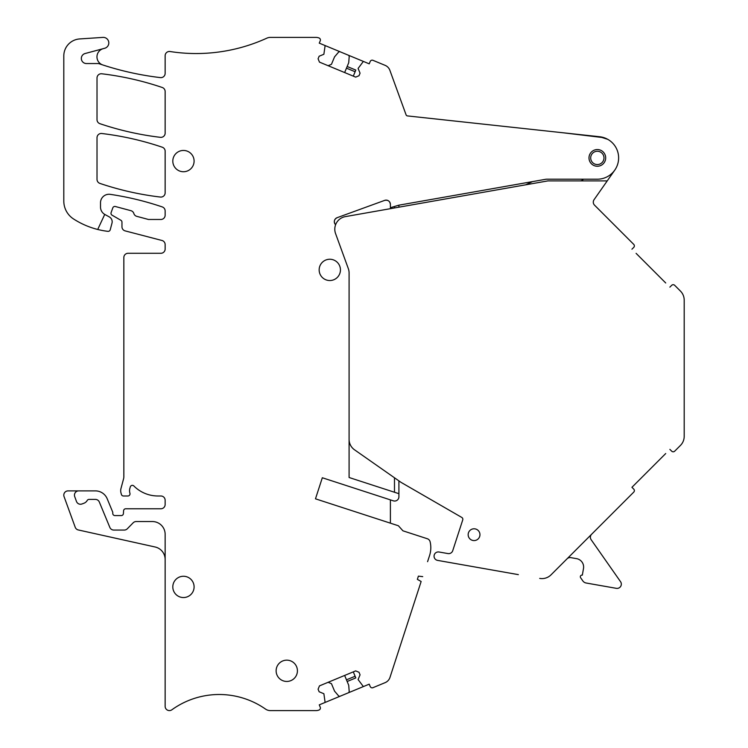 <?xml version="1.0" encoding="UTF-8"?>
<svg xmlns="http://www.w3.org/2000/svg" width="748" height="748" viewBox="0 0 748 748"><rect width="100%" height="100%" fill="white"/><g stroke="black" fill="none" stroke-linecap="round" stroke-linejoin="round"><path stroke-width="1.12" d="M353.299 671.863L355.805 677.922L347.156 681.503L348.718 685.28L349.185 691.189A1.702 1.702 0 0 1 348.138 692.891L369.222 684.158L370.204 686.524A2.132 2.132 0 0 0 372.981 687.674L385.136 682.644A8.518 8.518 0 0 0 389.979 677.408L421.143 581.486L417.356 579.363L421.143 581.486M418.403 576.128L417.356 579.363L418.403 576.128L422.723 576.633L418.403 576.128M427.576 561.683L429.558 555.586A25.544 25.544 0 0 0 430.119 541.795A4.254 4.254 0 0 0 427.295 538.728L402.938 530.818L398.385 525.76L315.478 498.823L322.323 477.757L393.336 500.833A4.254 4.254 0 0 0 398.908 496.784L398.908 480.88M348.138 692.891L319.265 704.859L320.238 707.215A2.132 2.132 0 0 1 319.125 709.983A8.518 8.518 0 0 1 315.937 710.6L270.374 710.6A8.518 8.518 0 0 1 265.503 709.067A80.906 80.906 0 0 0 171.89 709.777A4.254 4.254 0 0 1 165.14 706.318L165.14 534.315A12.772 12.772 0 0 0 152.368 521.543L136.183 521.543A4.254 4.254 0 0 0 133.144 522.824L127.31 528.78A4.254 4.254 0 0 1 124.262 530.061L113.79 530.061A4.254 4.254 0 0 1 109.853 527.434L99.325 502.03A4.254 4.254 0 0 0 95.398 499.402L89.059 499.402A2.132 2.132 0 0 0 87.217 500.468A6.386 6.386 0 0 1 83.87 503.273L81.925 503.984A4.254 4.254 0 0 1 76.464 501.44L74.707 496.597A4.254 4.254 0 0 1 78.699 490.884L68.059 490.884A4.254 4.254 0 0 0 64.057 496.597L75.211 527.256A4.254 4.254 0 0 0 78.297 529.958L155.135 546.994A12.772 12.772 0 0 1 165.14 559.457M328.12 65.712L331.458 64.328L334.552 56.857L338.405 52.351A1.702 1.702 0 0 1 340.321 51.864L324.539 45.329A0.851 0.851 0 0 1 325.043 46.17L323.875 54.267L319.144 56.231L318.087 58.783L319.471 62.121L355.665 77.119L359.003 75.735L360.059 73.173L358.096 68.451L363.004 61.897A0.851 0.851 0 0 1 363.958 61.654L348.166 55.118A1.702 1.702 0 0 0 348.138 55.109L340.349 51.883A1.702 1.702 0 0 0 340.321 51.864M347.156 66.497L346.464 68.162L355.122 71.752L355.805 70.078L347.156 66.497L348.718 62.72L349.185 56.811A1.702 1.702 0 0 0 348.166 55.118M328.12 682.288L331.458 683.672L334.552 691.143L338.405 695.649A1.702 1.702 0 0 0 340.349 696.117M355.122 71.752L353.299 76.137M346.464 68.162L344.641 72.556M355.113 676.248L346.464 679.839L344.641 675.444M347.156 681.503L346.464 679.839M390.391 499.879L390.391 523.161M324.539 45.329L319.265 43.141L320.247 40.785A2.132 2.132 0 0 0 319.134 38.026A8.518 8.518 0 0 0 315.937 37.4L270.374 37.4A8.518 8.518 0 0 0 266.84 38.167A170.32 170.32 0 0 1 170.048 51.528A4.254 4.254 0 0 0 165.14 55.735L165.14 73.398A4.254 4.254 0 0 1 160.39 77.605A298.069 298.069 0 0 1 102.841 64.973A8.518 8.518 0 0 1 103.271 48.648M97.717 229.468L104.739 214.405A8.518 8.518 0 0 0 104.926 214.508L109.292 216.901A5.535 5.535 0 0 1 111.985 223.185L110.218 229.786A2.132 2.132 0 0 1 107.908 231.347A80.906 80.906 0 0 1 73.538 218.958A21.29 21.29 0 0 1 63.804 201.081L63.804 55.922A17.036 17.036 0 0 1 79.709 38.933L102.887 37.4A5.535 5.535 0 0 1 104.683 48.274L85.141 53.51A5.105 5.105 0 0 0 86.459 63.552L97.885 63.552A4.254 4.254 0 0 1 99.26 63.776A298.069 298.069 0 0 0 102.841 64.973M398.908 207.177L398.908 205.167L390.391 207.701L390.391 204.382C389.858 201.09 387.96 199.753 384.678 200.38L337.124 217.687A4.254 4.254 0 0 0 335.095 224.148C333.664 221.333 334.347 219.183 337.124 217.687M394.486 492.259L394.486 477.776M394.486 207.953L394.486 206.485M532.529 181.605L525.62 184.831M594.052 199.707A4.254 4.254 0 0 0 594.529 205.158A4.254 4.254 0 0 1 594.052 199.707L607.226 180.894L547.929 180.894L345.352 216.621A12.772 12.772 0 0 0 335.572 224.821L335.095 224.148L335.572 224.821A12.772 12.772 0 0 0 335.562 233.563L348.316 268.607A12.772 12.772 0 0 1 349.092 272.973L349.092 477.505L398.908 493.689M384.678 200.38A4.254 4.254 0 0 1 390.391 204.382M78.699 490.884L95.398 490.884A12.772 12.772 0 0 1 107.198 498.766L112.602 511.828A2.132 2.132 0 0 1 112.77 512.642L112.77 513.455A2.132 2.132 0 0 0 114.893 515.578L121.288 515.578A2.132 2.132 0 0 0 123.411 513.586L123.588 510.762A2.132 2.132 0 0 1 125.711 508.771L160.885 508.771A4.254 4.254 0 0 0 165.14 504.507L165.14 500.253A4.254 4.254 0 0 0 160.885 495.989L157.996 495.989A34.062 34.062 0 0 1 133.864 485.976A2.132 2.132 0 0 0 130.311 486.873L129.89 488.313A8.518 8.518 0 0 0 129.928 493.231A2.132 2.132 0 0 1 127.889 495.989L123.448 495.989A2.132 2.132 0 0 1 121.391 494.419L120.98 492.885A8.518 8.518 0 0 1 120.98 488.481L123.551 478.888A8.518 8.518 0 0 0 123.841 476.682L123.841 257.546A4.254 4.254 0 0 1 128.095 253.282L160.885 253.282A4.254 4.254 0 0 0 165.14 249.028L165.14 244.596A4.254 4.254 0 0 0 161.961 240.473L125.15 230.889A4.254 4.254 0 0 1 121.961 226.775L121.961 222.128A2.132 2.132 0 0 0 120.905 220.286L112.05 215.172A2.132 2.132 0 0 1 111.106 212.61L112.808 207.86A2.132 2.132 0 0 1 115.36 206.513L130.9 210.674A4.254 4.254 0 0 1 133.957 213.863A4.254 4.254 0 0 0 136.791 216.35L148.45 219.473L160.885 219.473A4.254 4.254 0 0 0 165.14 215.218L165.14 210.955A4.254 4.254 0 0 0 162.251 206.925A298.069 298.069 0 0 0 110.274 194.358A8.518 8.518 0 0 0 100.503 202.783L100.503 207.037A8.518 8.518 0 0 0 104.739 214.405M363.977 686.337A0.851 0.851 0 0 1 363.004 686.103L358.096 679.549L360.059 674.827L359.003 672.265L355.655 670.881L319.471 685.879L318.087 689.217L319.144 691.769L323.875 693.733L325.034 701.83A0.851 0.851 0 0 1 324.52 702.681M276.124 670.797A10.65 10.65 0 0 1 286.774 660.157A10.65 10.65 0 0 1 297.424 670.797A10.65 10.65 0 0 1 286.774 681.447A10.65 10.65 0 0 1 276.124 670.797M183.447 150.451A10.65 10.65 0 0 1 194.097 161.101A10.65 10.65 0 0 1 183.447 171.741A10.65 10.65 0 0 1 172.807 161.101A10.65 10.65 0 0 1 183.447 150.451M319.153 269.888A10.65 10.65 0 0 0 329.803 280.537A10.65 10.65 0 0 0 340.443 269.888A10.65 10.65 0 0 0 329.803 259.247A10.65 10.65 0 0 0 319.153 269.888M183.447 576.259A10.65 10.65 0 0 1 194.097 586.9A10.65 10.65 0 0 1 183.447 597.549A10.65 10.65 0 0 1 172.807 586.9A10.65 10.65 0 0 1 183.447 576.259M363.958 61.654L369.222 63.842L370.204 61.476A2.132 2.132 0 0 1 372.953 60.317L385.136 65.357A8.518 8.518 0 0 1 389.876 70.312L406.071 114.809A1.702 1.702 0 0 0 407.492 115.921L599.625 136.734A21.29 21.29 0 0 1 618.596 159.053A21.29 21.29 0 0 1 597.334 179.193L546.592 179.193A4.254 4.254 0 0 0 545.853 179.258L398.908 205.167M97.016 137.735A4.254 4.254 0 0 1 101.775 133.509A298.069 298.069 0 0 1 162.269 147.216A4.254 4.254 0 0 1 165.14 150.872L165.14 192.816A4.254 4.254 0 0 1 160.381 197.051A298.069 298.069 0 0 1 99.905 183.4A4.254 4.254 0 0 1 97.016 179.361L97.016 137.735M165.14 91.499L165.14 133.49A4.254 4.254 0 0 1 160.399 137.333A298.069 298.069 0 0 1 99.905 123.682A4.254 4.254 0 0 1 97.016 119.652L97.016 78.016A4.254 4.254 0 0 1 101.775 73.781A298.069 298.069 0 0 1 162.251 87.488A4.254 4.254 0 0 1 165.14 91.499M392.195 76.679L398.17 93.089M604.122 137.726L562.954 132.761M577.157 179.193L583.375 179.193A4.254 4.254 0 0 1 579.962 180.894M597.334 149.553A8.35 8.35 0 0 1 605.684 157.903A8.35 8.35 0 0 1 597.334 166.252A8.35 8.35 0 0 1 588.994 157.903A8.35 8.35 0 0 1 597.334 149.553M402.218 104.215L404.238 109.75M599.625 136.734L607.741 139.324M452.736 550.687A4.254 4.254 0 0 1 447.949 553.567A4.254 4.254 0 0 0 452.736 550.687L462.731 519.935A2.132 2.132 0 0 0 461.768 517.429L401.04 482.367L354.533 449.81A12.772 12.772 0 0 1 349.092 439.347L349.092 272.973M447.949 553.567L439.057 552.005A4.254 4.254 0 0 0 434.121 555.455A4.254 4.254 0 0 0 437.571 560.383L484.807 568.714M518.355 574.632L437.571 560.383M566.956 558.915L551.014 574.857A12.772 12.772 0 0 1 539.71 578.4A12.772 12.772 0 0 0 551.014 574.857L633.743 492.128A2.132 2.132 0 0 0 633.743 489.117A2.132 2.132 0 0 1 634.341 490.987M631.938 487.313L633.743 489.117L631.938 487.313L665.72 453.531M671.685 451.175L669.881 449.37L671.685 451.175A2.132 2.132 0 0 0 674.696 451.175L680.456 445.415L674.696 451.175M674.696 285.325L680.456 291.094L674.696 285.325A2.132 2.132 0 0 0 671.685 285.325L669.881 287.129L671.685 285.325M665.72 282.978L636.099 253.348M633.743 247.392L631.938 249.196L633.743 247.392A2.132 2.132 0 0 0 633.743 244.381L628.788 239.416M627.422 238.06L620.316 230.954M618.876 229.505L607.9 218.528M684.196 300.126L684.196 436.383L684.196 300.126A12.772 12.772 0 0 0 680.456 291.094M567.059 558.821A4.254 4.254 0 0 1 570.808 557.634L576.596 558.653A8.518 8.518 0 0 1 583.496 568.517L582.337 575.119A1.702 1.702 0 0 0 580.644 577.774L582.832 580.906A5.105 5.105 0 0 0 586.133 583.01L616.324 588.33A4.254 4.254 0 0 0 620.55 581.692L591.144 539.701A4.254 4.254 0 0 1 591.612 534.259M335.562 233.563L348.316 268.607M594.529 205.158L633.743 244.381M680.456 445.415A12.772 12.772 0 0 0 684.196 436.383M479.954 534.68A5.9 5.9 0 0 1 474.054 540.58A5.9 5.9 0 0 1 468.155 534.68A5.9 5.9 0 0 1 474.054 528.789A5.9 5.9 0 0 1 479.954 534.68M607.226 180.894L614.772 170.123M593.332 165.224A8.35 8.35 0 0 1 590.013 153.901A8.35 8.35 0 0 1 601.336 150.582M600.522 152.078A6.638 6.638 0 0 1 603.169 161.091A6.638 6.638 0 0 1 594.155 163.737A6.638 6.638 0 0 1 591.509 154.714A6.638 6.638 0 0 1 600.522 152.078"/></g></svg>
